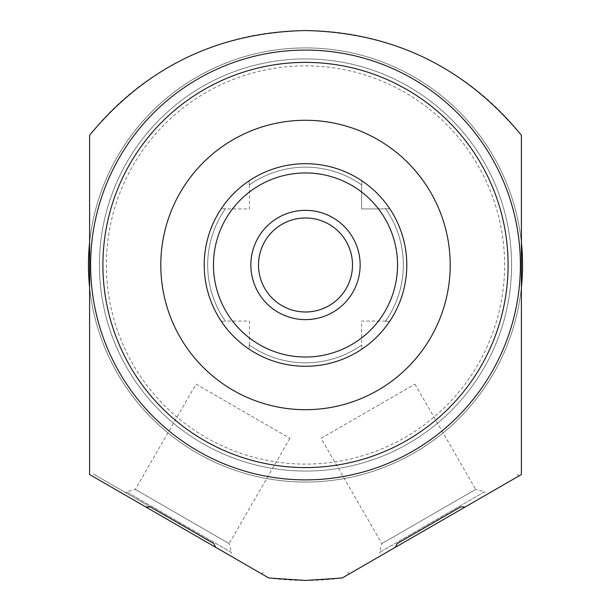 <?xml version="1.0" encoding="UTF-8"?>
<svg xmlns="http://www.w3.org/2000/svg" width="611" height="611" viewBox="0 0 611 611"><rect width="100%" height="100%" fill="white"/><g stroke="black" fill="none" stroke-linecap="round" stroke-linejoin="round"><path stroke-width="0.46" stroke-dasharray="3.06 2.29" d="M305.5 163.687A101.296 101.296 0 0 1 406.796 264.983A101.296 101.296 0 0 1 305.5 366.279A101.296 101.296 0 0 1 204.204 264.983A101.296 101.296 0 0 1 361.788 180.764A101.296 101.296 0 0 0 249.212 180.764L249.173 185.003A97.821 97.821 0 0 1 361.827 185.003L361.788 180.764L361.827 185.003A97.821 97.821 0 0 0 249.173 185.003L249.212 180.764A101.296 101.296 0 0 1 305.5 163.687M305.5 467.575A202.592 202.592 0 0 1 102.908 264.983A202.592 202.592 0 0 1 305.5 62.383A202.592 202.592 0 0 1 508.092 264.983A202.592 202.592 0 0 1 305.5 467.575M397.295 543.507L460.686 506.909M465.2 506.97L518.586 476.152L465.2 506.97M395.325 547.311L348.95 574.088L347.789 572.087M342.191 577.991L521.404 474.518L521.404 135.26A274.95 274.95 0 0 0 89.596 135.26L89.596 474.518L268.809 577.991A274.95 274.95 0 0 0 342.191 577.991M305.5 471.05A206.067 206.067 0 0 1 99.433 264.983A206.067 206.067 0 0 1 305.5 58.916A206.067 206.067 0 0 1 511.567 264.983A206.067 206.067 0 0 1 305.5 471.05A206.067 206.067 0 0 1 99.433 264.983A206.067 206.067 0 0 1 305.5 58.916A206.067 206.067 0 0 1 511.567 264.983A206.067 206.067 0 0 1 305.5 471.05A206.067 206.067 0 0 0 511.567 264.983A206.067 206.067 0 0 0 305.5 58.916A206.067 206.067 0 0 0 99.433 264.983A206.067 206.067 0 0 0 305.5 471.05A206.067 206.067 0 0 1 99.433 264.983A206.067 206.067 0 0 1 305.5 58.916A206.067 206.067 0 0 1 511.567 264.983A206.067 206.067 0 0 1 305.5 471.05M521.404 242.59A217.065 217.065 0 0 0 305.5 47.918A217.065 217.065 0 0 0 88.435 264.983A217.065 217.065 0 0 0 305.5 482.048A217.065 217.065 0 0 0 521.404 287.369M89.596 287.369A217.065 217.065 0 0 0 305.5 482.048A217.065 217.065 0 0 0 522.565 264.983A217.065 217.065 0 0 0 305.5 47.918A217.065 217.065 0 0 0 89.596 242.59M305.5 464.1A199.125 199.125 0 0 1 106.375 264.983A199.125 199.125 0 0 1 305.5 65.858A199.125 199.125 0 0 1 504.625 264.983A199.125 199.125 0 0 1 305.5 464.1M215.675 547.311L262.05 574.088L215.675 547.311M145.8 506.97L92.414 476.152L93.575 474.144L213.705 543.507M150.314 506.909L93.575 474.144M196.07 384.143L289.912 438.316L196.07 384.143L135.291 489.403L126.431 491.779L125.851 492.787M289.912 438.316L229.133 543.584L135.291 489.403L229.133 543.584L231.508 552.443L126.431 491.779L231.508 552.443L230.927 553.451M321.088 438.316L414.93 384.143L321.088 438.316L381.867 543.584L379.492 552.443L380.073 553.451M414.93 384.143L475.709 489.403L381.867 543.584L475.709 489.403L484.569 491.779L379.492 552.443L484.569 491.779L485.149 492.787M364.622 182.727L366.722 184.278L364.622 182.727M367.012 184.499L369.777 186.691L367.012 184.499M375.796 192.045L378.469 194.718M383.792 200.706L385.984 203.463L383.792 200.706M386.19 203.746L387.756 205.854L386.198 203.753M388.497 206.908L389.016 207.656L388.497 206.908M389.719 208.695A101.296 101.296 0 0 1 389.719 321.271L385.48 321.31L389.719 321.271A101.296 101.296 0 0 0 389.719 208.695L385.48 208.656A97.821 97.821 0 0 1 385.48 321.31A97.821 97.821 0 0 0 385.48 208.656L389.719 208.695M388.504 323.051L389.016 322.303L388.497 323.051M386.198 326.213L387.756 324.105L386.19 326.221M385.984 326.495L383.792 329.26L385.984 326.495M378.484 335.225L375.818 337.898M369.777 343.275L367.012 345.459L369.777 343.275M366.722 345.681L364.622 347.231L366.722 345.681M361.788 349.202A101.296 101.296 0 0 1 249.212 349.202A101.296 101.296 0 0 0 361.788 349.202L361.827 344.963L361.788 349.202M375.788 337.921L378.461 335.248M378.423 194.672L375.765 192.014M249.173 344.963L249.212 349.202L249.173 344.963A97.821 97.821 0 0 0 361.827 344.963A97.821 97.821 0 0 1 249.173 344.963L249.173 344.963M225.52 208.656L221.281 208.695L225.52 208.656A97.821 97.821 0 0 0 225.52 321.31A97.821 97.821 0 0 1 225.52 208.656M221.281 321.271L225.52 321.31L221.281 321.271A101.296 101.296 0 0 1 221.281 208.695A101.296 101.296 0 0 0 221.281 321.271M361.575 208.909L385.656 208.909L361.575 208.909L361.575 184.82L361.575 208.909M385.656 321.058L361.575 321.058L361.575 345.139M249.425 184.82L249.425 208.909L225.344 208.909M246.378 182.727L244.278 184.278L246.378 182.727M243.988 184.499L241.223 186.691L243.988 184.499M235.212 192.037L232.539 194.71L235.182 192.06M229.713 197.773L227.307 200.584L229.713 197.773M227.208 200.706L225.016 203.471L227.208 200.706M224.802 203.753L223.244 205.861L224.81 203.746M246.378 347.231L244.278 345.681L246.378 347.231M243.988 345.459L241.223 343.275L243.988 345.467M241.093 343.168L238.29 340.77L241.108 343.176M235.204 337.921L232.531 335.248M232.447 335.149L229.896 332.399M227.208 329.26L225.016 326.495L227.208 329.26M224.81 326.213L223.244 324.105L224.802 326.205M222.503 323.051L221.984 322.303L222.503 323.051M235.235 337.944L232.577 335.294M232.447 335.156L229.851 332.346M249.425 345.139L249.425 321.058L225.344 321.058M305.5 217.982A47.001 47.001 0 0 0 258.499 264.983A47.001 47.001 0 0 0 305.5 311.984A47.001 47.001 0 0 1 258.499 264.983A47.001 47.001 0 0 1 305.5 217.982A47.001 47.001 0 0 1 352.501 264.983A47.001 47.001 0 0 1 305.5 311.984A47.001 47.001 0 0 0 352.501 264.983A47.001 47.001 0 0 0 305.5 217.982M305.5 210.337A54.646 54.646 0 0 0 250.854 264.983A54.646 54.646 0 0 0 305.5 319.622A54.646 54.646 0 0 0 360.146 264.983A54.646 54.646 0 0 0 305.5 210.337M518.586 476.152L517.425 474.144M262.05 574.088L263.211 572.087"/><path stroke-width="0.92" d="M305.5 409.691A144.708 144.708 0 0 1 160.792 264.983A144.708 144.708 0 0 1 305.5 120.268A144.708 144.708 0 0 1 450.208 264.983A144.708 144.708 0 0 1 305.5 409.691M305.5 467.575A202.592 202.592 0 0 1 102.908 264.983A202.592 202.592 0 0 1 305.5 62.383A202.592 202.592 0 0 1 508.092 264.983A202.592 202.592 0 0 1 305.5 467.575M92.414 476.152L145.8 506.97L150.314 506.909L213.705 543.507L215.675 547.311L89.596 474.518L89.596 135.26C145.716 67.302 217.692 32.398 305.5 30.55C393.301 32.391 465.269 67.294 521.404 135.26L521.404 474.518L342.191 577.991L305.5 580.45L268.809 577.991L215.675 547.311M305.5 479.872A214.889 214.889 0 0 1 90.611 264.983A214.889 214.889 0 0 1 305.5 50.087A214.889 214.889 0 0 1 520.389 264.983A214.889 214.889 0 0 1 305.5 479.872M213.705 543.507L150.314 506.909L213.705 543.507M348.95 574.088L395.325 547.311L397.295 543.507L460.686 506.909L465.2 506.97M460.686 506.909L397.295 543.507L460.686 506.909M521.404 287.369A217.065 217.065 0 0 0 521.404 242.59M89.596 242.59A217.065 217.065 0 0 0 89.596 287.369M361.788 180.764L362.827 181.467L361.788 180.764M387.756 205.854L388.497 206.908L387.756 205.861M389.016 207.656L389.719 208.695L389.016 207.656M389.719 321.271L389.016 322.303L389.719 321.271M388.497 323.051L387.756 324.105L388.504 323.051M364.622 347.231L363.598 347.965L364.622 347.231M362.827 348.499L361.788 349.202L362.819 348.499M249.212 180.764L248.181 181.459L249.212 180.764M221.984 207.656L221.281 208.695L221.984 207.656M249.212 349.202L248.173 348.499L249.212 349.202M223.244 324.105L222.503 323.051L223.244 324.105M221.984 322.303L221.281 321.271L221.984 322.303M305.5 163.687A101.296 101.296 0 0 0 204.204 264.983A101.296 101.296 0 0 0 305.5 366.279A101.296 101.296 0 0 0 406.796 264.983A101.296 101.296 0 0 0 305.5 163.687A101.296 101.296 0 0 1 406.796 264.983A101.296 101.296 0 0 1 305.5 366.279A101.296 101.296 0 0 1 204.204 264.983A101.296 101.296 0 0 1 305.5 163.687M305.5 217.982A47.001 47.001 0 0 0 258.499 264.983A47.001 47.001 0 0 0 305.5 311.984A47.001 47.001 0 0 0 352.501 264.983A47.001 47.001 0 0 0 305.5 217.982M305.5 210.337A54.646 54.646 0 0 0 250.854 264.983A54.646 54.646 0 0 0 305.5 319.622A54.646 54.646 0 0 0 360.146 264.983A54.646 54.646 0 0 0 305.5 210.337M305.5 172.944A92.04 92.04 0 0 0 213.46 264.983A92.04 92.04 0 0 0 305.5 357.015A92.04 92.04 0 0 0 397.54 264.983A92.04 92.04 0 0 0 305.5 172.944"/></g></svg>

